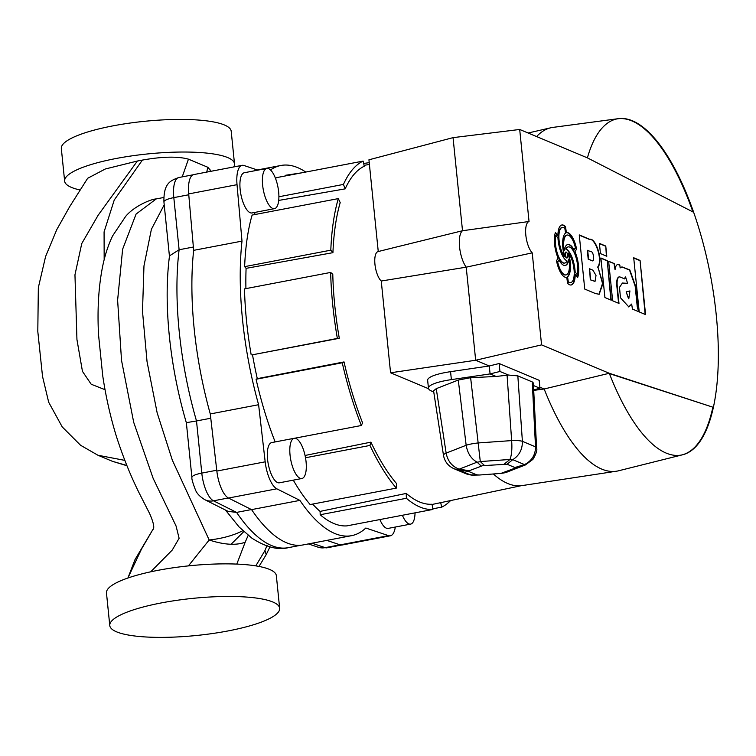 <?xml version="1.0" encoding="UTF-8"?>
<svg xmlns="http://www.w3.org/2000/svg" width="756" height="756" viewBox="0 0 756 756"><rect width="100%" height="100%" fill="white"/><g stroke="black" fill="none" stroke-linecap="round" stroke-linejoin="round"><path stroke-width="1.13" d="M279.654 608.297L276.346 575.694A85.371 18.654 174.2 0 0 269.523 569.4A85.371 18.654 174.2 0 0 173.445 567.747A85.371 18.654 174.2 0 0 106.473 592.95L109.781 625.552A85.371 18.654 174.2 0 0 116.604 631.846A85.371 18.654 174.2 0 0 212.691 633.5A85.371 18.654 174.2 0 0 279.654 608.297A85.371 18.654 174.2 0 0 272.84 602.003A85.371 18.654 174.2 0 0 176.753 600.34A85.371 18.654 174.2 0 0 109.781 625.552M188.764 194.764L173.814 197.618A16.377 3.582 174.2 0 0 163.929 201.965C163.523 183.254 170.327 180.627 178.822 177.518A24.57 8.93 79.2 0 0 173.814 197.618L179.115 249.754L169.495 255.859C166.433 279.937 166.386 306.69 169.344 336.108C172.387 365.602 178.057 394.49 186.363 422.784L191.911 477.433C191.551 478.642 192.742 482.848 195.502 490.049C196.872 493.498 199.962 496.701 204.763 499.659L228.095 511.368L236.581 512.398L251.455 509.563M233.717 166.944A85.371 18.654 174.2 0 0 234.511 163.863A85.371 18.654 174.2 0 0 227.698 157.569A85.371 18.654 174.2 0 0 131.61 155.906A85.371 18.654 174.2 0 0 64.638 181.119A85.371 18.654 174.2 0 0 71.461 187.403A85.371 18.654 174.2 0 0 80.231 190.021M234.511 163.863L231.204 131.261A85.371 18.654 174.2 0 0 224.381 124.967A85.371 18.654 174.2 0 0 128.293 123.304A85.371 18.654 174.2 0 0 61.331 148.516L64.638 181.119M152.778 529.701L134.993 559.638L127.915 578.009L141.485 549.083L152.778 529.701C154.744 528.227 153.695 522.85 149.631 513.56L140.644 495.936C131.553 478.142 123.464 458.278 116.377 436.344C110.357 416.707 105.802 396.456 102.703 375.581L98.526 334.634C97.326 311.585 98.374 290.569 101.663 271.584C103.912 258.391 107.56 246.494 112.606 235.9L125.572 216.499C133.916 206.312 150.68 199.178 156.237 198.922L136.089 214.061L122.623 249.225L117.615 300.17L121.518 360.357L133.708 422.339L153.147 478.359L176.054 525.978L179.115 538.281L172.283 550.009L150.709 571.81M231.081 544.273L243.895 531.515M188.424 565.885L209.176 539.992C223.965 544.811 235.966 545.567 245.171 542.25L236.808 564.089M255.802 565.875L264.969 550.548L267.161 545.142M225.449 510.045L239.113 526.979L251.88 538.159C265.961 547.164 278.085 550.33 288.253 547.675L301.209 545.199M248.214 535.276L245.171 542.25M264.969 550.548L266.188 554.649L258.996 566.433M124.825 460.376L97.968 455.254L112.389 461.302L126.847 465.479M104.167 259.762L104.082 231.884L114.26 199.981L142.393 160.083L137.365 161.037L98.148 215.224L81.761 243.545L74.957 274.825L76.942 339.538L82.451 371.357L91.192 384.237L105.046 389.699M137.365 161.037L105.292 168.994L87.658 178.284L69.732 206.568L56.804 229.559L45.596 256.501L38.339 287.62L37.8 331.468L42.534 376.469L48.686 402.249L62.228 426.913L80.58 445.275L97.978 455.263M206.738 172.103L207.824 167.274L188.452 159.157L182.215 176.876M188.452 159.157C177.754 156.218 162.398 156.52 142.393 160.083M209.96 171.489L210.272 170.062L207.824 167.274M242.931 530.655C233.528 535.437 222.283 538.546 209.176 539.992L172.311 460.12L157.144 412.795L147.042 361.651L142.497 311.302L143.971 265.914L151.389 229.314L164.222 204.8M210.773 418.238L196.503 420.96A188.357 68.484 79.2 0 1 179.238 331.761A188.357 68.484 79.2 0 1 179.115 249.754L193.366 247.032M216.745 470.241L201.795 473.095L196.503 420.96L187.516 422.462M502.494 473.01L506.161 472.405A13.514 12.587 80.6 0 1 504.583 472.821A13.514 12.587 80.6 0 1 504.309 472.869L500.803 473.454L514.477 468.333L514.893 467.529L507.04 464.231L482.621 465.658L469.24 470.733L468.824 471.536L476.677 474.825L479.455 475.014L501.086 473.398M470.629 377.698L480.296 461.557A13.514 11.255 133.2 0 1 478.69 461.963A13.514 11.255 133.2 0 1 477.093 462.162C471.224 458.958 467.577 453.326 466.159 445.284L458.278 380.051L470.629 377.698L496.163 376.46L490.086 373.918L451.379 379.616L450.567 371.668A40.947 8.155 177 0 0 427.65 380.306L428.454 388.253A40.947 8.155 177 0 0 431.714 391.126L433.755 391.986M504.252 464.042L509.969 459.468C511.68 455.065 512.237 448.771 511.642 440.597L478.51 442.921A13.514 2.334 173.1 0 0 471.64 443.895A13.514 2.334 173.1 0 0 466.159 445.284L446.144 453.109C447.703 461.103 452.041 466.461 459.166 469.174A13.514 1.143 98.8 0 1 458.75 469.977L454.101 468.767M558.126 240.087A18.465 6.709 -100.8 0 1 557.966 238.046L555.981 235.409A16.008 5.821 79.2 0 0 557.342 253.336A16.008 5.821 79.2 0 0 564.817 263.041A16.008 5.821 79.2 0 0 567.019 260.971A18.465 6.709 -100.8 0 1 558.126 240.087M565.091 265.488A18.465 6.709 -100.8 0 0 568.559 259.261L568.937 259.195A18.465 6.709 -100.8 0 1 565.28 265.46A18.465 6.709 -100.8 0 1 558.967 259.903L557.342 262.228A16.008 5.821 79.2 0 0 565.658 274.976A16.008 5.821 79.2 0 0 565.838 274.929M557.342 262.228L557.711 262.162A16.008 5.821 79.2 0 0 566.027 274.9A16.008 5.821 79.2 0 0 569.287 261.803A16.008 5.821 79.2 0 0 568.937 259.195M567.917 281.79L568.285 281.723A16.008 5.821 79.2 0 0 570.771 282.555A16.008 5.821 79.2 0 0 574.031 269.457A16.008 5.821 79.2 0 0 568.474 253.184L568.096 253.26A18.465 6.709 -100.8 0 1 567.189 276.904L567.917 281.79A16.008 5.821 79.2 0 0 570.393 282.621A16.008 5.821 79.2 0 0 570.582 282.574M577.13 274.532A16.008 5.821 79.2 0 0 577.556 265.252A16.008 5.821 79.2 0 0 568.295 246.9A16.008 5.821 79.2 0 0 566.093 248.97A18.465 6.709 -100.8 0 1 575.146 271.905L577.13 274.532L575.146 271.905M562.861 247.741A18.465 6.709 -100.8 0 1 565.554 233.113L564.827 228.227A16.008 5.821 79.2 0 0 562.341 227.395A16.008 5.821 79.2 0 0 559.005 239.567A16.008 5.821 79.2 0 0 564.637 256.756A18.465 6.709 -100.8 0 1 562.861 247.741M565.819 252.135A2.977 1.077 79.2 0 0 565.62 252.126A2.977 1.077 79.2 0 0 565.015 254.555A2.977 1.077 79.2 0 0 566.745 257.966A2.977 1.077 79.2 0 0 566.915 257.89M567.718 255.462A2.977 1.077 79.2 0 0 565.998 252.05A2.977 1.077 79.2 0 0 565.393 254.488A2.977 1.077 79.2 0 0 567.113 257.9A2.977 1.077 79.2 0 0 567.718 255.462M577.433 277.178A18.465 6.709 79.2 0 0 578.142 265.725A18.465 6.709 79.2 0 0 574.683 252.022L576.611 249.149A18.465 6.709 79.2 0 0 566.622 232.631A18.465 6.709 79.2 0 0 566.395 232.687L565.497 226.63A18.465 6.709 79.2 0 0 561.888 224.986A18.465 6.709 79.2 0 0 557.9 235.711L555.443 232.451A18.465 6.709 79.2 0 0 558.06 258.004L556.501 260.801A18.465 6.709 79.2 0 0 566.49 277.31A18.465 6.709 79.2 0 0 566.716 277.254L567.614 283.32A18.465 6.709 79.2 0 0 571.234 284.965A18.465 6.709 79.2 0 0 575.212 274.23L577.669 277.49A18.465 6.709 79.2 0 0 578.52 265.649A18.465 6.709 79.2 0 0 575.051 251.946M519.693 129.474L529.039 221.499A16.764 6.095 79.2 0 0 525.826 235.163A16.764 6.095 79.2 0 0 532.224 252.863L541.57 344.878L609.279 373.275A171.13 62.228 79.2 0 0 681.421 455.036A171.13 62.228 79.2 0 0 682.659 454.762A171.13 62.228 79.2 0 0 713.437 407.087A171.13 62.228 79.2 0 0 716.253 315.025A171.13 62.228 79.2 0 0 693.658 212.304A171.13 62.228 79.2 0 0 618.465 118.654A171.13 62.228 79.2 0 0 617.208 118.862A171.13 62.228 79.2 0 0 587.403 157.872L519.693 129.474L453.052 137.639L462.511 230.731L391.948 248.119M618.465 118.654L552.976 127.386A174.844 63.57 79.2 0 0 550.85 127.773A174.844 63.57 79.2 0 0 536.609 136.571M533.689 389.831L539.992 388.263L533.471 385.532M539.888 387.185L544.159 388.981L533.717 390.389M681.137 455.093A171.13 62.228 79.2 0 0 712.88 407.191L609.279 373.275L544.159 388.981A174.844 63.57 79.2 0 0 616.442 471.215A174.844 63.57 79.2 0 0 618.569 470.79L682.659 454.762M541.57 344.878L475.666 360.253L489.283 365.97L450.567 371.668M499.14 363.523L489.283 365.97L490.086 373.918L499.952 371.47L499.14 363.523L539.189 380.315L539.992 388.263M390.568 372.784L475.666 360.253L466.216 267.17L381.251 281.024L390.568 372.784L428.576 388.726M493.441 474.031A171.262 62.276 79.2 0 0 522.122 485.588L616.442 471.215M381.251 281.024A15.517 5.642 -100.8 0 1 374.985 264.638A15.517 5.642 -100.8 0 1 377.991 251.606L394.547 247.467M453.052 137.639L368.937 159.799L378.255 251.54M529.039 221.499L462.511 230.731A20.469 7.447 79.2 0 0 459.553 246.938A20.469 7.447 79.2 0 0 466.216 267.17L532.224 252.863M645.558 314.581L640.058 260.433L633.708 257.768L639.207 311.916L645.558 314.581M606.794 256.256L605.764 246.05L599.413 243.385L600.444 253.591L606.794 256.256M604.913 297.533L611.264 300.189L607.248 260.64L600.888 257.976L604.913 297.533M614.439 263.664L608.627 261.226L612.643 300.775L618.994 303.44L617.397 287.752C616.594 280.863 617.368 277.235 619.74 276.847L624.758 278.945L625.59 276.923L627.574 283.339L622.443 283.027L619.495 287.346L620.468 297.769L628.812 306.889L631.695 304.063A25.657 9.327 79.2 0 0 632.488 309.1L638.905 311.784L637.61 306.549L635.512 285.938L629.805 269.901L622.008 266.906L620.128 267.936L619.854 265.224A13.022 4.734 79.2 0 0 617.756 264.477A13.022 4.734 79.2 0 0 615.063 269.779L614.439 263.664L608.646 261.463M618.984 276.828L619.74 276.847M595.293 293.498L599.168 294.282L602.91 283.642L597.958 267.076C603.628 260.603 595.511 237.488 589.793 239.35L579.247 234.927L584.747 289.075L595.293 293.498M587.403 157.872L693.658 212.304M712.88 407.191L609.412 373.606M692.921 211.926A171.13 62.228 79.2 0 0 616.924 118.919M566.395 232.687L565.119 226.696A18.465 6.709 79.2 0 0 561.699 225.023M555.31 232.848L557.9 235.711M571.045 284.993A18.465 6.709 79.2 0 0 574.843 274.305L575.212 274.23M574.683 252.022L576.611 249.149M576.233 249.215A18.465 6.709 79.2 0 0 566.433 232.678M555.981 235.409L555.603 235.485A16.008 5.821 79.2 0 0 556.974 253.411A16.008 5.821 79.2 0 0 564.448 263.116A16.008 5.821 79.2 0 0 564.628 263.069M568.106 246.947A16.008 5.821 79.2 0 0 567.917 246.976A16.008 5.821 79.2 0 0 565.715 249.045A18.465 6.709 -100.8 0 1 574.777 271.98M567.643 244.538A18.465 6.709 -100.8 0 1 573.766 250.123L575.401 247.788A16.008 5.821 79.2 0 0 567.085 235.05A16.008 5.821 79.2 0 0 564.174 250.756A18.465 6.709 -100.8 0 1 567.832 244.49A18.465 6.709 -100.8 0 1 574.144 250.047M566.896 235.088A16.008 5.821 79.2 0 0 566.707 235.116A16.008 5.821 79.2 0 0 563.796 250.831L564.174 250.756M562.162 227.443A16.008 5.821 79.2 0 0 561.973 227.471A16.008 5.821 79.2 0 0 558.627 239.633A16.008 5.821 79.2 0 0 564.26 256.832L564.637 256.756M568.474 253.184A18.465 6.709 -100.8 0 1 567.567 276.838L568.285 281.723M558.967 259.903L557.711 262.162M598.979 294.311L602.523 283.462L597.958 267.076M597.59 267.151C603.26 260.678 595.142 237.554 589.425 239.425L579.276 235.163M588.215 259.261L591.957 260.603C594.887 262.88 593.668 251.342 591.05 251.691L587.308 250.349L588.215 259.261L592.487 260.716M590.304 279.824L595.057 281.326L596.011 275.467L592.931 270.194L589.567 268.786L590.304 279.824L594.868 281.345M589.567 268.786L590.672 279.748M591.579 260.669L592.307 260.763M587.686 250.274L588.584 259.185M618.597 303.269L617.028 287.828C616.216 280.939 616.99 277.301 619.362 276.913M624.38 278.794L625.42 276.98M627.385 283.368L622.254 283.065M628.623 306.917L631.695 304.063M638.508 311.614L638.829 311.037M638.451 311.103L637.232 306.615L635.144 286.014L629.54 270.062L621.829 266.944M619.854 265.224L620.128 267.936M619.485 265.299A13.022 4.734 79.2 0 0 617.567 264.524M614.061 263.731L615.063 269.779M626.157 291.892L628.784 298.781L629.937 290.928L626.157 291.892L628.586 298.8M629.937 290.928L626.526 291.816M610.867 300.028L607.248 260.64M606.87 260.716L600.916 258.221M606.397 256.086L605.764 246.05M605.386 246.116L599.432 243.621M645.161 314.411L640.058 260.433M639.689 260.499L633.736 258.004M451.379 379.616A40.947 8.155 177 0 0 428.454 388.253M496.163 376.46L508.486 375.052L499.952 371.47M436.25 388.66L446.144 453.109A13.514 2.854 171.3 0 0 443.479 455.32L433.575 390.795L436.25 388.66L458.278 380.051M508.486 375.052L517.832 375.874L532.262 381.922L533.339 382.952L536.599 447.949A13.514 3.043 -2.9 0 0 535.513 446.834L532.262 381.922M472.594 475.137L466.424 473.936L470.497 474.91A13.514 10.773 89.3 0 0 472.594 475.137L479.455 475.014M514.893 467.529L524.503 464.59C531.827 460.858 535.494 454.942 535.513 446.834L522.396 441.334C522.462 449.48 519.249 455.584 512.757 459.667L507.04 464.231M525.448 464.931L514.477 468.333M484.416 465.431L480.296 461.557L509.969 459.468A13.514 9.441 51.4 0 0 512.757 459.667L524.503 464.59A13.514 2.485 73 0 1 524.088 465.394L506.161 472.405L525.307 464.987L532.933 459.365C536.212 453.827 537.431 450.018 536.599 447.949M443.479 455.32L443.479 455.32C444.651 461.632 448.223 466.121 454.195 468.805L466.424 473.936M507.078 375.193L511.642 440.597A13.514 2.429 -4 0 1 522.396 441.334L517.832 375.874M306.067 461.755A20.469 7.447 79.2 0 0 294.216 438.291A20.469 7.447 79.2 0 0 290.049 455.036A20.469 7.447 79.2 0 0 301.899 478.51A20.469 7.447 79.2 0 0 306.067 461.755M294.216 438.291L271.735 442.581A20.469 7.447 79.2 0 0 267.567 459.336A20.469 7.447 79.2 0 0 279.418 482.8L301.899 478.51M278.652 191.911A20.469 7.447 79.2 0 0 266.802 168.437A20.469 7.447 79.2 0 0 262.634 185.192A20.469 7.447 79.2 0 0 274.485 208.656A20.469 7.447 79.2 0 0 278.652 191.911M266.802 168.437L244.32 172.737A20.469 7.447 79.2 0 0 240.153 189.482A20.469 7.447 79.2 0 0 252.003 212.956L274.485 208.656M330.655 272.434A178.114 64.761 79.2 0 0 332.735 304.885A178.114 64.761 79.2 0 0 337.365 338.423L252.513 354.791L339.293 338.291A172.84 62.852 79.2 0 1 334.795 305.755A172.84 62.852 79.2 0 1 332.782 274.258L330.655 272.434L244.49 288.886A178.114 64.761 79.2 0 0 246.56 321.347A178.114 64.761 79.2 0 0 251.19 354.876M242.525 319.656A188.442 68.522 79.2 0 0 258.609 404.715L210.281 413.948A188.442 68.522 79.2 0 1 194.188 328.888A188.442 68.522 79.2 0 1 193.659 250.349L188.688 193.914A24.655 8.968 79.2 0 1 193.791 174.57L242.118 165.337A24.655 8.968 79.2 0 0 237.025 184.681L241.996 241.117A188.442 68.522 79.2 0 0 242.525 319.656M252.513 354.791A174.485 63.447 79.2 0 0 257.295 378.652L256.076 379.238A178.114 64.761 79.2 0 0 275.156 441.929M344.027 361.926L342.251 362.776A178.114 64.761 79.2 0 0 361.349 425.505L362.559 422.802A172.84 62.852 79.2 0 1 344.027 361.926L257.295 378.652M370.912 442.147L369.949 445.445A178.114 64.761 79.2 0 0 396.333 488.102L396.513 483.538A172.84 62.852 79.2 0 1 370.912 442.147L305.055 455.471M312.634 504.082A174.485 63.447 79.2 0 0 320.1 511.396L320.185 514.741A178.114 64.761 79.2 0 0 346.777 525.892L432.942 509.431L432.045 504.243A172.84 62.852 79.2 0 1 406.237 493.422L320.1 511.396M305.755 172.047A188.442 68.522 79.2 0 0 280.882 165.479A188.442 68.522 79.2 0 0 270.506 169.958M257.843 170.147L243.98 165.498A24.655 8.968 79.2 0 0 242.118 165.337M395.293 527.036A24.655 8.968 79.2 0 1 390.351 535.796A24.655 8.968 79.2 0 1 388.49 535.635L365.819 528.028A188.442 68.522 -100.8 0 1 351.587 535.664A188.442 68.522 -100.8 0 1 299.896 500.387L276.819 488.811A24.655 8.968 -100.8 0 1 265.176 461.821L258.609 404.715M293.29 480.154A178.114 64.761 79.2 0 0 310.158 504.554L396.333 488.102M246.097 268.352L332.933 252.665A172.84 62.852 79.2 0 1 340.2 202.617L338.301 198.611L252.126 215.063A178.114 64.761 79.2 0 0 244.632 266.641L246.097 268.352A174.485 63.447 79.2 0 0 245.917 288.612M255.169 212.351A174.485 63.447 79.2 0 0 254.413 214.628M278.709 200.425L345.19 188.858A172.84 62.852 79.2 0 1 364.279 166.216L363.116 161.094L276.942 177.556A178.114 64.761 79.2 0 0 275.467 178.312M301.625 172.84L285.702 175.25L285.806 175.855M379.899 519.561A20.469 7.447 79.2 0 0 388.149 528.406L410.631 524.106A20.469 7.447 79.2 0 0 415.044 512.851M241.996 241.117L193.659 250.349M326.819 540.389L340.162 544.868A24.655 8.968 79.2 0 0 342.024 545.029L390.351 535.796M351.587 535.664L303.26 544.896A188.442 68.522 -100.8 0 1 251.568 509.62L228.492 498.043A24.655 8.968 -100.8 0 1 216.84 471.054L210.281 413.948M299.896 500.387L251.568 509.62M369.221 162.644L363.655 163.476M363.116 161.094A178.114 64.761 79.2 0 0 343.441 184.426L345.19 188.858M343.441 184.426L278.907 196.758M338.301 198.611A178.114 64.761 79.2 0 0 330.807 250.179L332.933 252.665M330.807 250.179L244.632 266.641M337.365 338.423L339.293 338.291M361.349 425.505L294.651 438.244M342.251 362.776L256.076 379.238M369.949 445.445L305.509 457.758M406.237 493.422L406.359 498.28L320.185 514.741M406.359 498.28A178.114 64.761 79.2 0 0 432.942 509.431M440.691 502.655L441.702 507.125L432.838 508.816M441.702 507.125A178.114 64.761 79.2 0 0 450.567 500.576M402.381 515.271A20.469 7.447 79.2 0 0 410.631 524.106M311.982 543.224L325.165 547.646L340.002 544.821M327.017 547.807L318.115 547.193A16.377 14.95 -71.4 0 0 325.165 547.646A24.57 8.93 79.2 0 0 327.017 547.807L341.268 545.085M191.911 477.433A16.377 3.582 174.2 0 1 201.795 473.095A24.57 8.93 79.2 0 0 213.494 500.822L228.369 497.977M288.253 547.675A188.357 68.484 79.2 0 1 236.581 512.398L213.494 500.822A16.377 14.695 116.6 0 1 204.763 499.659M481.213 466.046L477.093 462.162L459.166 469.174L469.24 470.733M468.824 471.536L458.75 469.977L470.497 474.91L476.677 474.825M237.025 184.681L188.688 193.914M276.819 488.811L228.492 498.043M265.176 461.821L216.84 471.054M388.49 535.635L340.162 544.868M156.237 198.922L163.759 197.486M126.97 465.753L112.389 461.302M269.93 546.909L266.244 554.564M178.822 177.518L193.073 174.797M169.439 256.237L163.929 201.965M318.115 547.193L308.363 543.914M528.104 133.009L550.85 127.773M504.309 472.869L507.153 472.084M521.168 485.711L432.082 504.469M369.41 164.43L364.08 165.347M280.882 165.479L257.324 169.977"/></g></svg>
